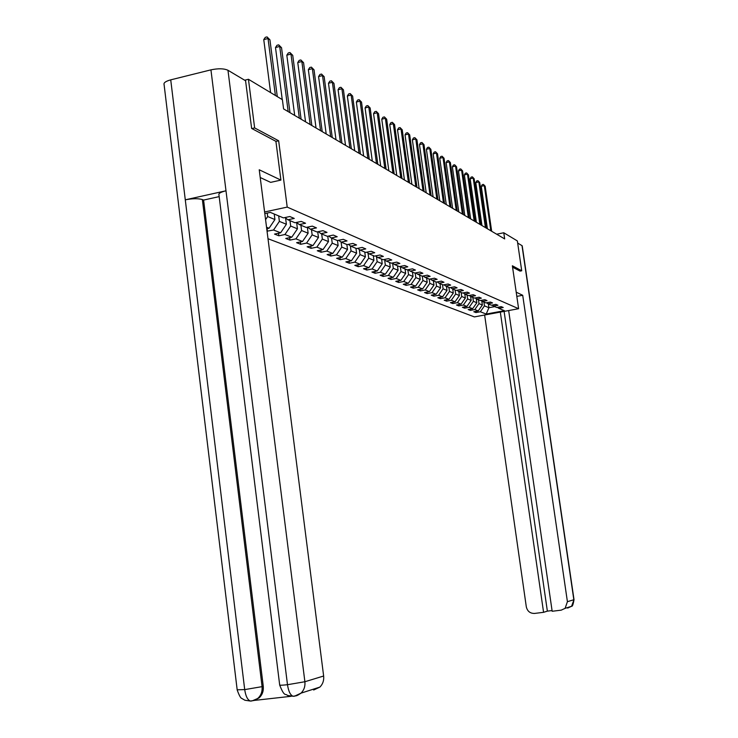 <?xml version="1.0" encoding="UTF-8"?>
<svg xmlns="http://www.w3.org/2000/svg" width="738" height="738" viewBox="0 0 738 738"><rect width="100%" height="100%" fill="white"/><g stroke="black" fill="none" stroke-linecap="round" stroke-linejoin="round"><path stroke-width="1.11" d="M268.005 238.725L474.368 316.906L518.611 308.715L287.211 207.101L264.601 211.981M497.421 307.34L498.768 308.318L503.215 307.488L501.203 306.63L496.739 307.469L493.445 306.086L497.947 305.246L495.881 304.37L491.37 305.209L487.993 303.798L492.541 302.94L490.429 302.045L485.862 302.903L482.412 301.445L487.006 300.587L484.838 299.665L480.217 300.532L476.674 299.047L481.333 298.161L479.11 297.22L474.433 298.097L470.798 296.575L475.512 295.68L473.224 294.711L468.501 295.606L464.765 294.038L469.534 293.134L467.191 292.137L462.403 293.051L458.575 291.445L463.399 290.523L460.992 289.499L456.149 290.421L452.219 288.77L457.099 287.838L454.626 286.787L449.728 287.728L445.687 286.03L450.632 285.08L448.095 284.001L443.132 284.951L438.981 283.207L443.981 282.248L441.37 281.132L436.352 282.11L432.081 280.311L437.145 279.333L434.461 278.189L429.378 279.176L424.987 277.331L430.116 276.335L427.357 275.163L422.21 276.169L417.69 274.268L422.883 273.254L420.042 272.045L414.83 273.069L410.18 271.114L415.439 270.08L412.524 268.835L407.228 269.877L402.45 267.866L407.782 266.815L404.765 265.532L399.415 266.593L394.479 264.527L399.885 263.448L396.786 262.128L391.352 263.208L386.269 261.077L391.749 259.979L388.548 258.623L383.05 259.721L377.81 257.525L383.363 256.409L380.061 255.007L374.489 256.123L369.083 253.854L374.71 252.719L371.306 251.271L365.651 252.414L360.07 250.071L365.78 248.909L362.266 247.414L356.528 248.586L350.771 246.169L356.555 244.979L352.93 243.439L347.109 244.629L341.159 242.129L347.035 240.92L343.29 239.324L337.386 240.542L331.233 237.959L337.192 236.732L333.318 235.071L327.321 236.317L320.956 233.651L327.008 232.387L322.995 230.68L316.916 231.953L310.329 229.186L316.473 227.894L312.322 226.123L306.141 227.424L299.324 224.564L305.56 223.245L301.261 221.418L294.988 222.747L287.931 219.776L294.259 218.43L289.803 216.529L283.429 217.885L270.348 212.396L264.804 213.586M498.768 308.318L504.414 310.689L486.204 314.065L480.327 311.75L475.927 312.561L475.752 311.371M267.045 231.178L273.549 230.016L280.606 232.802L274.508 234.084L278.881 235.791L284.933 234.518L291.75 237.212L285.754 238.466L289.969 240.108L295.938 238.863L302.525 241.474L296.611 242.701L300.698 244.287L306.574 243.07L312.949 245.588L307.119 246.796L311.067 248.328L316.86 247.138L323.023 249.573L317.275 250.754L321.104 252.239L326.814 251.068L332.783 253.429L327.119 254.582L330.818 256.031L336.454 254.878L342.229 257.165L336.639 258.3L340.227 259.693L345.79 258.568L351.389 260.782L345.873 261.898L349.351 263.245L354.83 262.147L360.264 264.287L354.821 265.385L358.198 266.695L363.603 265.615L368.871 267.691L363.511 268.761L366.777 270.034L372.118 268.973L377.229 270.994L371.934 272.045L375.107 273.281L380.374 272.239L385.337 274.204L380.107 275.237L383.188 276.436L388.391 275.412L393.216 277.313L388.05 278.327L391.048 279.49L396.186 278.484L400.863 280.339L395.771 281.335L398.677 282.469L403.751 281.482L408.308 283.281L403.271 284.259L406.103 285.357L411.112 284.388L415.54 286.141L410.568 287.1L413.317 288.171L418.271 287.22L422.579 288.918L417.662 289.868L420.346 290.91L425.226 289.969L429.424 291.621L424.571 292.552L427.182 293.576L432.007 292.645L436.084 294.259L431.296 295.172L433.833 296.169L438.603 295.255L442.579 296.824L437.846 297.728L440.318 298.687L445.032 297.792L448.907 299.324L444.221 300.209L446.628 301.15L451.296 300.265L455.069 301.759L450.438 302.635L452.781 303.549L457.394 302.681L461.075 304.139L456.499 304.997L458.787 305.892L463.344 305.034L466.933 306.445L462.403 307.294L464.645 308.17L469.147 307.322L472.643 308.705L468.169 309.545L470.355 310.394L474.802 309.563L478.224 310.91L473.796 311.74L475.927 312.561M266.538 227.249L269.056 228.245L266.732 228.734M275.92 141.401L278.66 140.773L254.638 127.923L248.448 79.28L282.386 99.676L283.586 108.91L504.672 238.918L503.777 232.765L496.646 234.204M481.794 301.003L482.366 305.015L478.98 303.613L478.436 299.776M492.071 305.08L493.445 306.086M478.224 310.91L482.366 305.015M474.802 309.563L478.98 303.613M476.268 298.742L476.84 302.737L473.372 301.307L472.818 297.423M486.582 302.764L487.993 303.798M472.643 308.705L476.84 302.737M469.147 307.322L473.372 301.307M470.613 296.436L471.176 300.403L467.615 298.936L467.062 295.006M480.964 300.394L482.412 301.445M466.933 306.445L471.176 300.403M463.344 305.034L467.615 298.936M464.802 294.056L465.364 298.004L461.72 296.501L461.158 292.525M475.198 297.958L476.674 299.047M461.075 304.139L465.364 298.004M457.394 302.681L461.72 296.501M458.842 291.556L459.405 295.551L455.669 294.01L455.097 289.979M469.276 295.458L470.798 296.575M455.069 301.759L459.405 295.551M451.296 300.265L455.669 294.01M452.726 288.982L453.298 293.032L449.46 291.455L448.889 287.368M463.206 292.894L464.765 294.038M448.907 299.324L453.298 293.032M445.032 297.792L449.46 291.455M446.453 286.353L447.025 290.449L443.086 288.826L442.505 284.693M456.979 290.265L458.575 291.445M442.579 296.824L447.025 290.449M438.603 295.255L443.086 288.826M440.005 283.641L440.586 287.802L436.545 286.132L435.955 281.944M450.577 287.562L452.219 288.77M436.084 294.259L440.586 287.802M432.007 292.645L436.545 286.132M433.391 280.864L433.981 285.08L429.82 283.364L429.23 279.121M443.999 284.785L445.687 286.03M429.424 291.621L433.981 285.08M425.226 289.969L429.82 283.364M426.601 278.014L427.191 282.276L422.92 280.523L422.311 276.15M437.247 281.934L438.981 283.207M422.579 288.918L427.191 282.276M418.271 287.22L422.92 280.523M419.618 275.08L420.208 279.407L415.826 277.599L415.19 272.995M430.291 279.001L432.081 280.311M415.54 286.141L420.208 279.407M411.112 284.388L415.826 277.599M412.431 272.064L413.04 276.446L408.529 274.591L407.865 269.757M423.151 275.984L424.987 277.331M408.308 283.281L413.04 276.446M403.751 281.482L408.529 274.591M405.051 268.964L405.66 273.411L401.02 271.492L400.319 266.418M415.798 272.875L417.69 274.268M400.863 280.339L405.66 273.411M396.186 278.484L401.02 271.492M397.459 265.772L398.077 270.283L393.289 268.309L392.588 263.125M408.234 269.684L410.18 271.114M393.216 277.313L398.077 270.283M388.391 275.412L393.289 268.309M389.636 262.488L390.264 267.064L385.337 265.034L384.636 259.868M400.439 266.39L402.45 267.866M385.337 274.204L390.264 267.064M380.374 272.239L385.337 265.034M381.592 259.112L382.219 263.752L377.155 261.658L376.454 256.52M392.413 262.996L394.479 264.527M377.229 270.994L382.219 263.752M372.118 268.973L377.155 261.658M373.299 255.625L373.935 260.339L368.714 258.189L368.022 253.069M384.147 259.499L386.269 261.077M368.871 267.691L373.935 260.339M363.603 265.615L368.714 258.189M364.756 252.036L365.393 256.824L360.015 254.601L359.332 249.527M375.614 255.901L377.81 257.525M360.264 264.287L365.393 256.824M354.83 262.147L360.015 254.601M355.947 248.337L356.592 253.189L351.039 250.902L350.365 245.865M366.814 252.184L369.083 253.854M351.389 260.782L356.592 253.189M345.79 258.568L351.039 250.902M346.86 244.527L347.515 249.453L341.777 247.092L341.113 242.101M357.736 248.337L360.07 250.071M342.229 257.165L347.515 249.453M336.454 254.878L341.777 247.092M337.469 240.523L338.142 245.588L332.22 243.153L331.556 238.097M348.354 244.379L350.771 246.169M332.783 253.429L338.142 245.588M326.814 251.068L332.22 243.153M327.755 236.234L328.465 241.603L322.349 239.084L321.676 233.946M338.668 240.284L341.159 242.129M323.023 249.573L328.465 241.603M316.86 247.138L322.349 239.084M317.718 231.787L318.465 237.479L312.146 234.878L311.464 229.656M328.65 236.04L331.233 237.959M312.949 245.588L318.465 237.479M306.574 243.07L312.146 234.878M307.34 227.175L308.133 233.226L301.593 230.533L300.901 225.228M318.29 231.658L320.956 233.651M302.525 241.474L308.133 233.226M295.938 238.863L301.593 230.533M296.63 222.544L297.442 228.826L290.68 226.04L289.979 220.644M307.571 227.129L310.329 229.186M291.75 237.212L297.442 228.826M284.933 234.518L290.68 226.04M285.578 218.014L286.381 224.269L279.379 221.382L278.678 215.893M296.473 222.433L299.324 224.564M280.606 232.802L286.381 224.269M273.549 230.016L279.379 221.382M274.222 214.02L274.923 219.546L267.673 216.557L267.23 213.07M284.96 217.562L287.931 219.776M269.056 228.245L274.923 219.546M265.579 219.666L267.673 216.557M254.638 127.923L251.879 128.569M248.448 79.28L244.638 80.211M519.949 271.114L521.72 270.772L517.356 240.929L503.777 232.765M521.72 270.772L512.366 265.772L518.611 308.715M278.66 140.773L287.211 207.101M488.381 303.955L488.925 307.709L494.737 306.63M483.916 302.082L484.46 305.873L488.925 307.709L486.204 314.065M480.327 311.75L484.46 305.873M267.396 231.317L267.064 228.669M278.881 235.791L278.549 233.236M289.969 240.108L289.656 237.654M300.698 244.287L300.384 241.916M311.067 248.328L310.763 246.04M321.104 252.239L320.809 250.025M330.818 256.031L330.532 253.89M340.227 259.693L339.95 257.627M349.351 263.245L349.083 261.243M358.198 266.695L357.939 264.757M366.777 270.034L366.528 268.162M375.107 273.281L374.858 271.464M383.188 276.436L382.957 274.674M391.048 279.49L390.817 277.783M398.677 282.469L398.455 280.809M406.103 285.357L405.882 283.752M413.317 288.171L413.105 286.612M420.346 290.91L420.134 289.388M427.182 293.576L426.97 292.091M433.833 296.169L433.63 294.73M440.318 298.687L440.116 297.294M446.628 301.15L446.444 299.794M452.781 303.549L452.597 302.229M458.787 305.892L458.602 304.6M464.645 308.17L464.46 306.916M470.355 310.394L470.18 309.167M275.394 95.479L268.042 38.533L269.933 39.815L277.285 96.613M270.588 92.591L263.761 39.612L268.042 38.533L267.027 36.9L269.933 39.815M263.761 39.612L265.32 37.334L267.027 36.9M260.21 177.517L270.652 182.369L280.901 180.1L259.232 169.777L323.641 676.017C324.083 680.445 322.829 684.135 319.877 687.096L313.659 690.002M251.658 700.98L250.514 701.063C247.654 700.104 245.717 696.285 244.702 689.606L237.175 689.799L164.104 84.685C163.412 82.859 165.626 81.254 170.727 79.852L185.284 199.823L225.994 190.791L287.488 684.707C281.888 685.316 279.287 685.381 279.674 684.901L218.955 194.887C218.337 193.448 220.69 192.083 225.994 190.791L210.939 69.852C218.273 68.32 223.946 68.459 227.968 70.267L245.579 80.765L251.63 128.43L275.911 141.345L280.901 180.1M210.939 69.852L170.727 79.852M254.149 700.436L291.206 696.285M219.168 196.622L203.596 200.072L263.263 686.303C263.706 691.008 262.322 694.864 259.13 697.88L254.518 700.307M203.596 200.072L202.36 199.574L262.082 686.644L263.263 686.303M250.533 701.063C253.457 700.307 253.051 701.441 257.94 698.24C261.077 695.371 262.46 691.506 262.082 686.644L244.702 689.606L185.284 199.823C192.563 198.448 198.254 198.356 202.36 199.574M293.632 696.248L294.139 696.202M227.968 70.267L304.886 681.737L287.488 684.707C288.521 691.451 290.431 695.307 293.198 696.285L294.296 696.211M516.821 296.381L522.707 295.283L567.411 601.691L573.841 599.736L522.006 245.643L517.67 243.06M516.203 292.183L522.707 295.283M484.635 315.006L526.305 606.82C527.384 611.313 530.152 613.509 534.589 613.426L543.574 612.319L500.327 312.1M508.657 310.56L552.162 611.267L561.212 610.151L565.114 608.343L567.411 601.691M504.109 311.399L547.365 611.138L552.061 610.557M547.365 611.138L543.574 612.319M520.032 271.095L512.569 267.184M568.149 607.374L567.596 608.057M288.18 111.613L279.711 46.466L281.538 47.712L289.997 112.683M282.248 99.602L275.495 47.518L279.711 46.466L278.696 44.852L281.538 47.712M275.495 47.518L277.008 45.276L278.696 44.852M299.351 118.181L290.975 54.123L292.737 55.332L301.104 119.215M294.693 115.442L286.824 55.156L290.975 54.123L289.96 52.536L292.737 55.332M286.824 55.156L288.309 52.942L289.96 52.536M310.144 124.528L301.851 61.531L303.567 62.693L311.842 125.525M305.55 121.825L297.765 62.536L301.851 61.531L300.846 59.953L303.567 62.693M297.765 62.536L299.213 60.359L300.846 59.953M320.569 130.663L312.377 68.68L314.028 69.806L322.211 131.632M316.039 127.997L308.346 69.667L312.377 68.68L311.371 67.13L314.028 69.806M308.346 69.667L309.766 67.518L311.371 67.13M330.661 136.595L322.543 75.608L324.148 76.697L332.248 137.526M326.196 133.965L318.576 76.567L322.543 75.608L321.547 74.068L324.148 76.697M318.576 76.567L319.96 74.446L321.547 74.068M340.421 142.333L332.395 82.305L333.945 83.357L341.952 143.237M336.011 139.74L328.475 83.237L332.395 82.305L331.399 80.774L333.945 83.357M328.475 83.237L329.831 81.152L331.399 80.774M349.867 147.886L341.925 88.781L343.428 89.805L351.353 148.762M345.522 145.331L338.069 89.704L341.925 88.781L340.938 87.278L343.428 89.805M338.069 89.704L339.397 87.647L340.938 87.278M359.019 153.273L351.159 95.064L352.616 96.06L360.458 154.113M354.729 150.746L347.349 95.968L351.159 95.064L350.172 93.578L352.616 96.06M347.349 95.968L348.659 93.938L350.172 93.578M367.884 158.486L360.107 101.152L361.519 102.112L369.277 159.307M363.659 155.995L356.353 102.038L360.107 101.152L359.129 99.685L361.519 102.112M356.353 102.038L357.635 100.036L359.129 99.685M376.481 163.541L368.788 107.056L370.153 107.988L377.838 164.334M372.312 161.087L365.079 107.923L368.788 107.056L367.819 105.599L370.153 107.988M365.079 107.923L366.334 105.949L367.819 105.599M384.821 168.439L377.21 112.785L378.529 113.689L386.131 169.214M380.707 166.022L373.548 113.634L377.21 112.785L376.242 111.346L378.529 113.689M373.548 113.634L374.775 111.678L376.242 111.346M392.911 173.199L385.374 118.348L386.666 119.215L394.193 173.956M388.852 170.81L381.767 119.169L385.374 118.348L384.415 116.918L386.666 119.215M381.767 119.169L382.976 117.25L384.415 116.918M400.771 177.821L393.317 123.744L394.562 124.593L402.007 178.55M396.758 175.459L389.747 124.556L393.317 123.744L392.358 122.323L394.562 124.593M389.747 124.556L390.937 122.656L392.358 122.323M408.4 182.314L401.02 128.984L402.238 129.805L409.608 183.015M404.442 179.98L397.505 129.777L401.02 128.984L400.07 127.582L402.238 129.805M397.505 129.777L398.668 127.905L400.07 127.582M415.817 186.668L408.511 134.076L409.691 134.879L416.988 187.36M411.905 184.371L405.042 134.86L408.511 134.076L407.57 132.692L409.691 134.879M405.042 134.86L406.177 133.006L407.57 132.692M423.031 190.911L415.789 139.03L416.942 139.814L424.166 191.576M419.156 188.633L412.367 139.796L415.789 139.03L414.857 137.665L416.942 139.814M412.367 139.796L413.483 137.969L414.857 137.665M430.042 195.035L422.874 143.845L423.99 144.611L431.149 195.681M426.213 192.784L419.488 144.602L422.874 143.845L421.942 142.489L423.99 144.611M419.488 144.602L420.586 142.794L421.942 142.489M436.859 199.039L429.765 148.532L430.854 149.279L437.938 199.675M433.086 196.825L426.416 149.279L429.765 148.532L428.833 147.194L430.854 149.279M426.416 149.279L427.496 147.489L428.833 147.194M443.492 202.941L436.472 153.098L437.533 153.818L444.544 203.559M439.765 200.754L433.169 153.827L436.472 153.098L435.549 151.77L437.533 153.818M433.169 153.827L434.23 152.065L435.549 151.77M449.959 206.741L443.003 157.535L444.036 158.236L450.983 207.341M446.269 204.574L439.737 158.255L443.003 157.535L442.09 156.225L444.036 158.236M439.737 158.255L440.78 156.511L442.09 156.225M456.25 210.45L449.359 161.862L450.364 162.544L457.246 211.031M452.606 208.3L446.13 162.572L449.359 161.862L448.455 160.561L450.364 162.544M446.13 162.572L447.163 160.847L448.455 160.561M462.385 214.048L455.558 166.078L456.536 166.751L463.353 214.62M458.778 211.935L452.366 166.77L455.558 166.078L454.654 164.795L456.536 166.751M452.366 166.77L453.381 165.072L454.654 164.795M468.362 217.562L461.601 170.192L462.551 170.838L469.303 218.116M464.792 215.468L458.446 170.865L461.601 170.192L460.706 168.91L462.551 170.838M458.446 170.865L459.442 169.186L460.706 168.91M474.183 220.985L467.486 174.196L468.418 174.832L475.106 221.529M470.659 218.918L464.368 174.869L467.486 174.196L466.601 172.932L468.418 174.832M464.368 174.869L465.346 173.199L466.601 172.932M479.866 224.334L473.233 178.098L474.137 178.716L480.761 224.859M476.379 222.286L470.152 178.762L473.233 178.098L472.348 176.852L474.137 178.716M470.152 178.762L471.112 177.111L472.348 176.852M485.41 227.59L478.833 181.917L479.718 182.517L486.277 228.107M481.96 225.56L475.789 182.563L478.833 181.917L477.956 180.672L479.718 182.517M475.789 182.563L476.739 180.93L477.956 180.672M490.816 230.773L484.303 185.635L485.17 186.225L491.665 231.271M487.403 228.762L481.287 186.271L484.303 185.635L483.427 184.408L485.17 186.225M481.287 186.271L482.228 184.657L483.427 184.408M252.378 700.796L259.13 697.88M279.702 685.122C284.674 697.696 285.357 693.102 287.497 695.436L293.198 696.285C296.196 695.408 295.403 696.986 301.012 693.148C304.047 690.104 305.338 686.303 304.886 681.737L323.641 676.017M319.877 687.096L301.012 693.148L294.628 696.146M251.012 701.017L251.492 700.971M567.734 608.047L571.581 606.267L574.007 599.634M250.523 701.063L244.924 700.242L241.769 698.416C240.699 698.24 239.167 695.445 237.202 690.021M522.218 245.855L574.016 599.662C573.214 604.431 572.402 606.636 571.581 606.267L565.114 608.343"/></g></svg>
